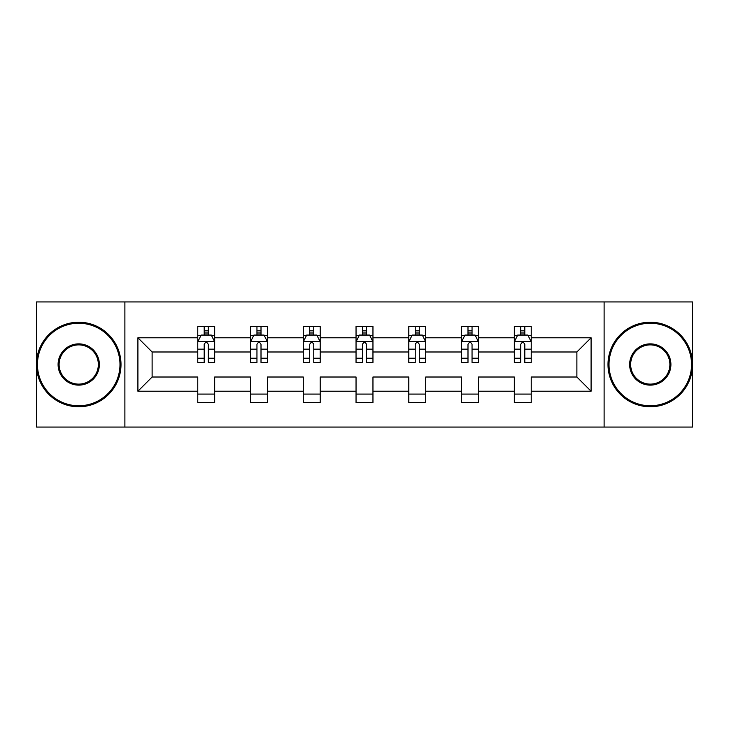 <?xml version="1.0" encoding="UTF-8"?>
<svg xmlns="http://www.w3.org/2000/svg" width="729" height="729" viewBox="0 0 729 729"><rect width="100%" height="100%" fill="white"/><g stroke="black" fill="none" stroke-linecap="round" stroke-linejoin="round"><path stroke-width="1.09" d="M604.113 301.934L36.45 301.934L36.45 427.066L692.55 427.066L692.55 301.934L604.113 301.934L604.113 427.066M531.231 391.218L531.231 377.011L576.885 377.011L591.091 391.218L531.231 391.218L531.231 402.545L514.319 402.545L514.319 391.218L478.47 391.218L478.47 402.545L461.566 402.545L461.566 391.218L425.718 391.218L425.718 402.545L408.805 402.545L408.805 391.218L372.956 391.218L372.956 402.545L356.044 402.545L356.044 391.218L320.195 391.218L320.195 402.545L303.282 402.545L303.282 391.218L267.434 391.218L267.434 402.545L250.53 402.545L250.53 391.218L214.681 391.218L214.681 402.545L197.769 402.545L197.769 391.218L137.909 391.218L137.909 337.782L197.769 337.782L197.769 326.455L214.681 326.455L214.681 337.782L250.53 337.782L250.53 326.455L267.434 326.455L267.434 337.782L303.282 337.782L303.282 326.455L320.195 326.455L320.195 337.782L356.044 337.782L356.044 326.455L372.956 326.455L372.956 337.782L408.805 337.782L408.805 326.455L425.718 326.455L425.718 337.782L461.566 337.782L461.566 326.455L478.47 326.455L478.47 337.782L514.319 337.782L514.319 326.455L531.231 326.455L531.231 337.782L591.091 337.782L591.091 391.218M124.887 427.066L124.887 301.934M514.319 337.782L514.319 351.989L478.47 351.989L478.47 337.782M478.47 391.218L478.47 377.011L514.319 377.011L514.319 391.218M461.566 337.782L461.566 351.989L425.718 351.989L425.718 337.782M425.718 391.218L425.718 377.011L461.566 377.011L461.566 391.218M408.805 337.782L408.805 351.989L372.956 351.989L372.956 337.782M372.956 391.218L372.956 377.011L408.805 377.011L408.805 391.218M356.044 337.782L356.044 351.989L320.195 351.989L320.195 337.782M320.195 391.218L320.195 377.011L356.044 377.011L356.044 391.218M303.282 337.782L303.282 351.989L267.434 351.989L267.434 337.782M267.434 391.218L267.434 377.011L303.282 377.011L303.282 391.218M250.53 337.782L250.53 351.989L214.681 351.989L214.681 337.782M214.681 391.218L214.681 377.011L250.53 377.011L250.53 391.218M197.769 337.782L197.769 351.989L152.115 351.989L152.115 377.011L197.769 377.011L197.769 391.218M137.909 337.782L152.115 351.989M576.885 377.011L576.885 351.989L531.231 351.989L531.231 337.782M520.743 334.912L524.807 334.912M467.991 334.912L472.046 334.912M415.229 334.912L419.284 334.912M362.468 334.912L366.532 334.912M309.716 334.912L313.771 334.912M256.954 334.912L261.009 334.912M204.193 334.912L208.257 334.912M197.769 394.088L214.681 394.088M250.53 394.088L267.434 394.088M303.282 394.088L320.195 394.088M356.044 394.088L372.956 394.088M408.805 394.088L425.718 394.088M461.566 394.088L478.47 394.088M514.319 394.088L531.231 394.088M152.115 377.011L137.909 391.218M591.091 337.782L576.885 351.989M208.257 330.848L204.193 330.848M200.949 335.486L197.769 335.486L197.769 326.455L204.193 326.455L204.193 335.076M197.769 358.231L197.769 362.468L204.193 362.468L204.193 358.231L197.769 358.231L197.769 351.989M214.681 351.989L214.681 362.468L208.257 362.468L208.257 344.38C206.899 341.773 205.551 341.773 204.193 344.38L204.193 358.231M211.501 335.486L214.681 335.486L214.681 326.455L211.638 326.455M214.681 341.837L211.301 335.076L201.149 335.076L197.769 341.837M208.257 335.076L208.257 326.455L214.681 326.455M200.812 326.455L197.769 326.455M78.723 323.239A41.261 41.261 0 0 0 37.461 364.5A41.261 41.261 0 0 0 78.723 405.761A41.261 41.261 0 0 0 119.984 364.5A41.261 41.261 0 0 0 78.723 323.239M78.723 406.773A42.273 42.273 0 0 1 36.45 364.5A42.273 42.273 0 0 1 78.723 322.227A42.273 42.273 0 0 1 120.996 364.5A42.273 42.273 0 0 1 78.723 406.773M78.723 343.869A20.631 20.631 0 0 1 99.354 364.5A20.631 20.631 0 0 1 78.723 385.131A20.631 20.631 0 0 1 58.092 364.5A20.631 20.631 0 0 1 78.723 343.869M78.723 384.119A19.619 19.619 0 0 0 98.342 364.5A19.619 19.619 0 0 0 78.723 344.881A19.619 19.619 0 0 0 59.113 364.5A19.619 19.619 0 0 0 78.723 384.119M650.277 323.239A41.261 41.261 0 0 0 609.016 364.5A41.261 41.261 0 0 0 650.277 405.761A41.261 41.261 0 0 0 691.539 364.5A41.261 41.261 0 0 0 650.277 323.239M650.277 406.773A42.273 42.273 0 0 1 608.004 364.5A42.273 42.273 0 0 1 650.277 322.227A42.273 42.273 0 0 1 692.55 364.5A42.273 42.273 0 0 1 650.277 406.773M650.277 343.869A20.631 20.631 0 0 1 670.908 364.5A20.631 20.631 0 0 1 650.277 385.131A20.631 20.631 0 0 1 629.646 364.5A20.631 20.631 0 0 1 650.277 343.869M650.277 384.119A19.619 19.619 0 0 0 669.887 364.5A19.619 19.619 0 0 0 650.277 344.881A19.619 19.619 0 0 0 630.658 364.5A19.619 19.619 0 0 0 650.277 384.119M261.009 330.848L256.954 330.848M253.71 335.486L250.53 335.486L250.53 326.455L256.954 326.455L256.954 335.076M250.53 358.231L250.53 362.468L256.954 362.468L256.954 358.231L250.53 358.231L250.53 351.989M267.434 351.989L267.434 362.468L261.009 362.468L261.009 344.38C259.661 341.773 258.312 341.773 256.954 344.38L256.954 358.231M264.262 335.486L267.434 335.486L267.434 326.455L264.39 326.455M267.434 341.837L264.053 335.076L253.911 335.076L250.53 341.837M261.009 335.076L261.009 326.455L267.434 326.455M253.574 326.455L250.53 326.455M313.771 330.848L309.716 330.848M306.462 335.486L303.282 335.486L303.282 326.455L309.716 326.455L309.716 335.076M303.282 358.231L303.282 362.468L309.716 362.468L309.716 358.231L303.282 358.231L303.282 351.989M320.195 351.989L320.195 362.468L313.771 362.468L313.771 344.38C312.422 341.773 311.064 341.773 309.716 344.38L309.716 358.231M317.015 335.486L320.195 335.486L320.195 326.455L317.151 326.455M320.195 341.837L316.814 335.076L306.672 335.076L303.282 341.837M313.771 335.076L313.771 326.455L320.195 326.455M306.326 326.455L303.282 326.455M366.532 330.848L362.468 330.848M359.224 335.486L356.044 335.486L356.044 326.455L362.468 326.455L362.468 335.076M356.044 358.231L356.044 362.468L362.468 362.468L362.468 358.231L356.044 358.231L356.044 351.989M372.956 351.989L372.956 362.468L366.532 362.468L366.532 344.38C365.174 341.773 363.826 341.773 362.468 344.38L362.468 358.231M369.776 335.486L372.956 335.486L372.956 326.455L369.913 326.455M372.956 341.837L369.576 335.076L359.424 335.076L356.044 341.837M366.532 335.076L366.532 326.455L372.956 326.455M359.087 326.455L356.044 326.455M419.284 330.848L415.229 330.848M411.985 335.486L408.805 335.486L408.805 326.455L415.229 326.455L415.229 335.076M408.805 358.231L408.805 362.468L415.229 362.468L415.229 358.231L408.805 358.231L408.805 351.989M425.718 351.989L425.718 362.468L419.284 362.468L419.284 344.38C417.936 341.773 416.587 341.773 415.229 344.38L415.229 358.231M422.538 335.486L425.718 335.486L425.718 326.455L422.674 326.455M425.718 341.837L422.328 335.076L412.186 335.076L408.805 341.837M419.284 335.076L419.284 326.455L425.718 326.455M411.849 326.455L408.805 326.455M472.046 330.848L467.991 330.848M464.738 335.486L461.566 335.486L461.566 326.455L467.991 326.455L467.991 335.076M461.566 358.231L461.566 362.468L467.991 362.468L467.991 358.231L461.566 358.231L461.566 351.989M478.47 351.989L478.47 362.468L472.046 362.468L472.046 344.38C470.697 341.773 469.339 341.773 467.991 344.38L467.991 358.231M475.29 335.486L478.47 335.486L478.47 326.455L475.426 326.455M478.47 341.837L475.089 335.076L464.947 335.076L461.566 341.837M472.046 335.076L472.046 326.455L478.47 326.455M464.61 326.455L461.566 326.455M524.807 330.848L520.743 330.848M517.499 335.486L514.319 335.486L514.319 326.455L520.743 326.455L520.743 335.076M514.319 358.231L514.319 362.468L520.743 362.468L520.743 358.231L514.319 358.231L514.319 351.989M531.231 351.989L531.231 362.468L524.807 362.468L524.807 344.38C523.449 341.773 522.101 341.773 520.743 344.38L520.743 358.231M528.051 335.486L531.231 335.486L531.231 326.455L528.188 326.455M531.231 341.837L527.851 335.076L517.699 335.076L514.319 341.837M524.807 335.076L524.807 326.455L531.231 326.455M517.362 326.455L514.319 326.455M214.59 341.673L197.851 341.673M214.681 358.231L208.257 358.231M204.193 349.164L197.769 349.164M214.681 349.164L208.257 349.164M208.257 332.998L204.193 332.998M267.352 341.673L250.612 341.673M267.434 358.231L261.009 358.231M256.954 349.164L250.53 349.164M267.434 349.164L261.009 349.164M261.009 332.998L256.954 332.998M320.113 341.673L303.373 341.673M320.195 358.231L313.771 358.231M309.716 349.164L303.282 349.164M320.195 349.164L313.771 349.164M313.771 332.998L309.716 332.998M372.874 341.673L356.126 341.673M372.956 358.231L366.532 358.231M362.468 349.164L356.044 349.164M372.956 349.164L366.532 349.164M366.532 332.998L362.468 332.998M425.627 341.673L408.887 341.673M425.718 358.231L419.284 358.231M415.229 349.164L408.805 349.164M425.718 349.164L419.284 349.164M419.284 332.998L415.229 332.998M478.388 341.673L461.648 341.673M478.47 358.231L472.046 358.231M467.991 349.164L461.566 349.164M478.47 349.164L472.046 349.164M472.046 332.998L467.991 332.998M531.149 341.673L514.41 341.673M531.231 358.231L524.807 358.231M520.743 349.164L514.319 349.164M531.231 349.164L524.807 349.164M524.807 332.998L520.743 332.998"/></g></svg>
